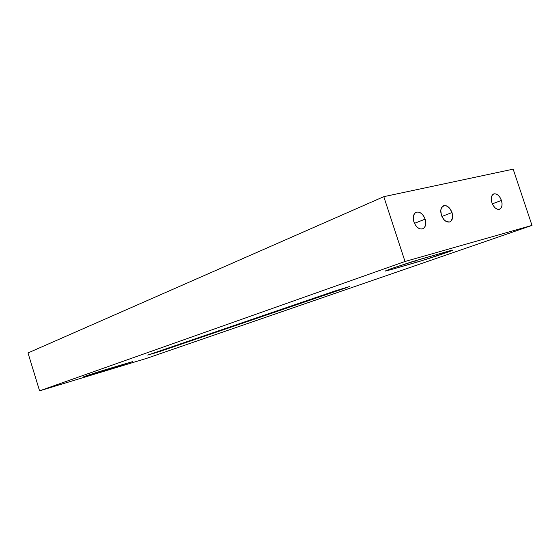 <?xml version="1.0" encoding="UTF-8"?>
<svg xmlns="http://www.w3.org/2000/svg" width="560" height="560" viewBox="0 0 560 560"><rect width="100%" height="100%" fill="white"/><g stroke="black" fill="none" stroke-linecap="round" stroke-linejoin="round"><path stroke-width="0.84" d="M90.776 374.766L83.713 376.754L96.18 372.554L132.559 361.634L90.776 374.766L85.323 376.103L103.978 370.139L132.545 361.634L90.776 374.766L90.636 374.325L90.776 374.766M390.684 269.717L385.294 271.068L392.126 268.331L411.838 261.814L450.31 250.635L452.571 250.138L450.044 251.307L422.443 260.491L390.684 269.717L385.252 271.005L392.126 268.331L422.422 258.601L452.592 250.145C454.622 250.068 427.805 259.056 416.248 262.346L415.681 260.617L416.248 262.346L390.684 269.717L390.432 268.926L390.684 269.717M159.579 351.554L147.742 355.075L334.957 290.99L349.496 286.559L151.907 354.011L333.522 291.487L346.591 287.665L346.486 287.329L346.591 287.665L159.579 351.554L159.446 351.113L159.579 351.554M501.417 200.403L492.345 203.868L501.417 200.403L500.073 197.54L498.218 195.279L496.125 193.97L494.109 193.809L492.478 194.831L491.484 196.889L491.288 199.668L491.918 202.741C490.658 198.093 491.323 195.132 493.913 193.865C497 193.473 499.499 195.657 501.417 200.403C502.684 205.065 502.012 208.033 499.387 209.3C496.321 209.664 493.836 207.48 491.918 202.741L493.276 205.632L495.159 207.907L497.266 209.202L499.282 209.328L500.892 208.278L501.865 206.213L502.047 203.448L501.417 200.403M425.138 219.142L414.456 223.342L425.138 219.142L423.654 216.027L421.547 213.591L419.132 212.198L416.766 212.065L414.813 213.22L413.581 215.495L413.252 218.547L413.889 221.9C412.566 216.86 413.441 213.605 416.5 212.142C420.154 211.624 423.031 213.955 425.138 219.142C426.468 224.203 425.579 227.465 422.471 228.928C418.852 229.418 415.989 227.073 413.889 221.9L415.387 225.05L417.522 227.5L419.958 228.872L422.324 228.97L424.256 227.78L425.467 225.491L425.768 222.46L425.138 219.142M452.004 212.541L441.903 216.475L452.004 212.541C453.313 217.462 452.508 220.619 449.575 222.012C446.152 222.453 443.422 220.171 441.385 215.152C440.09 210.245 440.888 207.095 443.779 205.702C447.223 205.226 449.967 207.508 452.004 212.541L449.617 208.222L446.25 205.779L444.017 205.632L441.511 207.718L440.776 210.343L441.385 215.152L443.807 219.513L446.033 221.417L449.442 222.047L451.255 220.906L452.62 217.301L452.004 212.541M383.796 196.672L28 352.94L39.578 390.838L405.013 261.492L383.796 196.672L513.17 169.162L532 225.4L405.013 261.492L39.578 390.838L146.895 358.281L532 225.4L146.895 358.281L39.578 390.838L28 352.94L383.796 196.672L513.17 169.162L532 225.4L405.013 261.492L383.796 196.672M112.462 367.577L112.637 368.144L112.462 367.577M493.521 194.019L493.913 193.865M415.947 212.366L416.5 212.142M443.289 205.898L443.779 205.702"/></g></svg>
